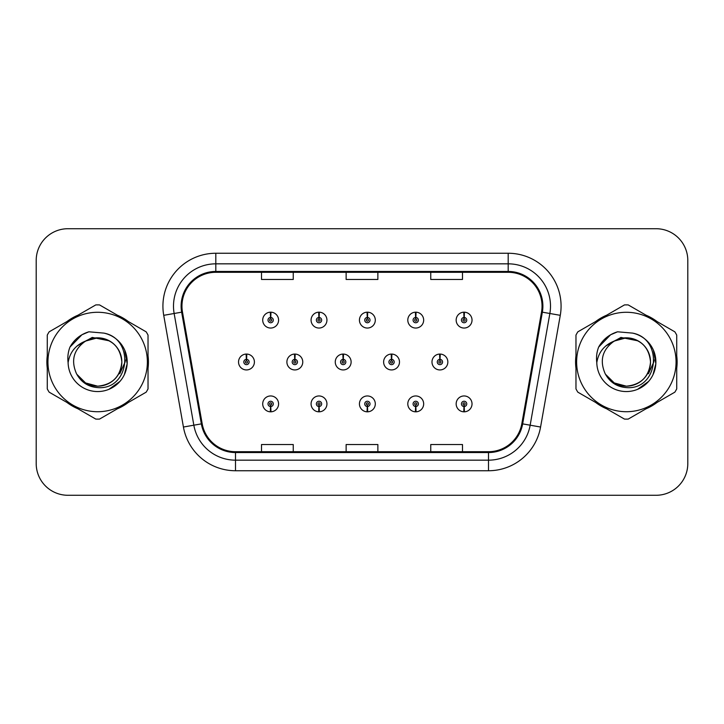 <?xml version="1.0" encoding="UTF-8"?>
<svg xmlns="http://www.w3.org/2000/svg" width="724" height="724" viewBox="0 0 724 724"><rect width="100%" height="100%" fill="white"/><g stroke="black" fill="none" stroke-linecap="round" stroke-linejoin="round"><path stroke-width="1.09" d="M318.895 406.535L318.669 411.811A7.937 7.937 0 0 0 319.356 411.811L319.13 406.535A2.643 2.643 0 0 0 321.655 403.892A2.643 2.643 0 0 0 319.012 401.241A2.643 2.643 0 0 0 316.37 403.892A2.643 2.643 0 0 0 318.895 406.535L318.967 404.942A1.059 1.059 0 0 1 317.954 403.892A1.059 1.059 0 0 1 319.012 402.834A1.059 1.059 0 0 1 320.071 403.892A1.059 1.059 0 0 1 319.058 404.942L319.13 406.535M367.258 406.535L367.032 411.811A7.937 7.937 0 0 0 367.72 411.811L367.493 406.535A2.643 2.643 0 0 0 370.018 403.892A2.643 2.643 0 0 0 367.376 401.241A2.643 2.643 0 0 0 364.733 403.892A2.643 2.643 0 0 0 367.258 406.535L367.33 404.942A1.059 1.059 0 0 1 366.317 403.892A1.059 1.059 0 0 1 367.376 402.834A1.059 1.059 0 0 1 368.435 403.892A1.059 1.059 0 0 1 367.421 404.942L367.493 406.535M415.621 406.535L415.386 411.811A7.937 7.937 0 0 0 416.083 411.811L415.848 406.535A2.643 2.643 0 0 0 418.382 403.892A2.643 2.643 0 0 0 415.739 401.241A2.643 2.643 0 0 0 413.087 403.892A2.643 2.643 0 0 0 415.621 406.535L415.694 404.942A1.059 1.059 0 0 1 414.68 403.892A1.059 1.059 0 0 1 415.739 402.834A1.059 1.059 0 0 1 416.798 403.892A1.059 1.059 0 0 1 415.784 404.942L415.848 406.535M463.984 406.535L463.749 411.811A7.937 7.937 0 0 0 464.446 411.811L464.211 406.535A2.643 2.643 0 0 0 466.745 403.892A2.643 2.643 0 0 0 464.102 401.241A2.643 2.643 0 0 0 461.45 403.892A2.643 2.643 0 0 0 463.984 406.535L464.048 404.942A1.059 1.059 0 0 1 463.043 403.892A1.059 1.059 0 0 1 464.102 402.834A1.059 1.059 0 0 1 465.152 403.892A1.059 1.059 0 0 1 464.147 404.942L464.211 406.535M270.532 406.535L270.305 411.811A7.937 7.937 0 0 0 270.993 411.811L270.767 406.535A2.643 2.643 0 0 0 273.292 403.892A2.643 2.643 0 0 0 270.649 401.241A2.643 2.643 0 0 0 268.007 403.892A2.643 2.643 0 0 0 270.532 406.535L270.604 404.942A1.059 1.059 0 0 1 269.59 403.892A1.059 1.059 0 0 1 270.649 402.834A1.059 1.059 0 0 1 271.708 403.892A1.059 1.059 0 0 1 270.695 404.942L270.767 406.535M294.949 359.357L295.175 354.072A7.937 7.937 0 0 0 294.487 354.072L294.713 359.357A2.643 2.643 0 0 0 292.188 362A2.643 2.643 0 0 0 294.831 364.643A2.643 2.643 0 0 0 297.474 362A2.643 2.643 0 0 0 294.949 359.357L294.876 360.941A1.059 1.059 0 0 1 295.89 362A1.059 1.059 0 0 1 294.831 363.059A1.059 1.059 0 0 1 293.772 362A1.059 1.059 0 0 1 294.786 360.941L294.713 359.357M343.312 359.357L343.538 354.072A7.937 7.937 0 0 0 342.85 354.072L343.076 359.357A2.643 2.643 0 0 0 340.552 362A2.643 2.643 0 0 0 343.194 364.643A2.643 2.643 0 0 0 345.837 362A2.643 2.643 0 0 0 343.312 359.357L343.239 360.941A1.059 1.059 0 0 1 344.253 362A1.059 1.059 0 0 1 343.194 363.059A1.059 1.059 0 0 1 342.135 362A1.059 1.059 0 0 1 343.149 360.941L343.076 359.357M391.666 359.357L391.901 354.072A7.937 7.937 0 0 0 391.204 354.072L391.44 359.357A2.643 2.643 0 0 0 388.915 362A2.643 2.643 0 0 0 391.557 364.643A2.643 2.643 0 0 0 394.2 362A2.643 2.643 0 0 0 391.666 359.357L391.603 360.941A1.059 1.059 0 0 1 392.616 362A1.059 1.059 0 0 1 391.557 363.059A1.059 1.059 0 0 1 390.498 362A1.059 1.059 0 0 1 391.512 360.941L391.44 359.357M440.029 359.357L440.264 354.072A7.937 7.937 0 0 0 439.568 354.072L439.803 359.357A2.643 2.643 0 0 0 437.269 362A2.643 2.643 0 0 0 439.921 364.643A2.643 2.643 0 0 0 442.563 362A2.643 2.643 0 0 0 440.029 359.357L439.966 360.941A1.059 1.059 0 0 1 440.97 362A1.059 1.059 0 0 1 439.921 363.059A1.059 1.059 0 0 1 438.862 362A1.059 1.059 0 0 1 439.875 360.941L439.803 359.357M246.585 359.357L246.812 354.072A7.937 7.937 0 0 0 246.124 354.072L246.35 359.357A2.643 2.643 0 0 0 243.825 362A2.643 2.643 0 0 0 246.468 364.643A2.643 2.643 0 0 0 249.11 362A2.643 2.643 0 0 0 246.585 359.357L246.513 360.941A1.059 1.059 0 0 1 247.527 362A1.059 1.059 0 0 1 246.468 363.059A1.059 1.059 0 0 1 245.409 362A1.059 1.059 0 0 1 246.422 360.941L246.35 359.357M319.13 317.465L319.356 312.189A7.937 7.937 0 0 0 318.669 312.189L318.895 317.465A2.643 2.643 0 0 0 316.37 320.108A2.643 2.643 0 0 0 319.012 322.759A2.643 2.643 0 0 0 321.655 320.108A2.643 2.643 0 0 0 319.13 317.465L319.058 319.058A1.059 1.059 0 0 1 320.071 320.108A1.059 1.059 0 0 1 319.012 321.166A1.059 1.059 0 0 1 317.954 320.108A1.059 1.059 0 0 1 318.967 319.058L318.895 317.465M367.493 317.465L367.72 312.189A7.937 7.937 0 0 0 367.032 312.189L367.258 317.465A2.643 2.643 0 0 0 364.733 320.108A2.643 2.643 0 0 0 367.376 322.759A2.643 2.643 0 0 0 370.018 320.108A2.643 2.643 0 0 0 367.493 317.465L367.421 319.058A1.059 1.059 0 0 1 368.435 320.108A1.059 1.059 0 0 1 367.376 321.166A1.059 1.059 0 0 1 366.317 320.108A1.059 1.059 0 0 1 367.33 319.058L367.258 317.465M415.848 317.465L416.083 312.189A7.937 7.937 0 0 0 415.386 312.189L415.621 317.465A2.643 2.643 0 0 0 413.087 320.108A2.643 2.643 0 0 0 415.739 322.759A2.643 2.643 0 0 0 418.382 320.108A2.643 2.643 0 0 0 415.848 317.465L415.784 319.058A1.059 1.059 0 0 1 416.798 320.108A1.059 1.059 0 0 1 415.739 321.166A1.059 1.059 0 0 1 414.68 320.108A1.059 1.059 0 0 1 415.694 319.058L415.621 317.465M464.211 317.465L464.446 312.189A7.937 7.937 0 0 0 463.749 312.189L463.984 317.465A2.643 2.643 0 0 0 461.45 320.108A2.643 2.643 0 0 0 464.102 322.759A2.643 2.643 0 0 0 466.745 320.108A2.643 2.643 0 0 0 464.211 317.465L464.147 319.058A1.059 1.059 0 0 1 465.152 320.108A1.059 1.059 0 0 1 464.102 321.166A1.059 1.059 0 0 1 463.043 320.108A1.059 1.059 0 0 1 464.048 319.058L463.984 317.465M270.767 317.465L270.993 312.189A7.937 7.937 0 0 0 270.305 312.189L270.532 317.465A2.643 2.643 0 0 0 268.007 320.108A2.643 2.643 0 0 0 270.649 322.759A2.643 2.643 0 0 0 273.292 320.108A2.643 2.643 0 0 0 270.767 317.465L270.695 319.058A1.059 1.059 0 0 1 271.708 320.108A1.059 1.059 0 0 1 270.649 321.166A1.059 1.059 0 0 1 269.59 320.108A1.059 1.059 0 0 1 270.604 319.058L270.532 317.465M46.888 362A50.771 50.771 0 0 0 47.277 368.335A50.771 50.771 0 0 1 47.277 355.665A50.771 50.771 0 0 0 46.888 362M66.979 402.463A50.771 50.771 0 0 0 77.957 408.798A50.771 50.771 0 0 1 66.979 402.463M117.36 408.798A50.771 50.771 0 0 0 128.329 402.463A50.771 50.771 0 0 1 117.36 408.798M148.031 368.335A50.771 50.771 0 0 0 148.031 355.665A50.771 50.771 0 0 1 148.031 368.335M575.571 362A50.771 50.771 0 0 0 575.969 368.335A50.771 50.771 0 0 1 575.969 355.665A50.771 50.771 0 0 0 575.571 362M595.671 402.463A50.771 50.771 0 0 0 606.64 408.798A50.771 50.771 0 0 1 595.671 402.463M646.043 408.798A50.771 50.771 0 0 0 657.021 402.463A50.771 50.771 0 0 1 646.043 408.798M676.723 368.335A50.771 50.771 0 0 0 676.723 355.665A50.771 50.771 0 0 1 676.723 368.335M181.959 306.152A33.847 33.847 0 0 1 215.815 272.296L508.185 272.296A33.847 33.847 0 0 1 541.525 312.026L521.823 423.73A33.847 33.847 0 0 1 488.492 451.704L235.508 451.704A33.847 33.847 0 0 1 202.177 423.73L182.475 312.026A33.847 33.847 0 0 1 181.959 306.152M181.118 306.152A34.698 34.698 0 0 0 181.643 312.171L201.344 423.875A34.698 34.698 0 0 0 235.508 452.545L488.492 452.545A34.698 34.698 0 0 0 522.656 423.875L542.357 312.171A34.698 34.698 0 0 0 508.185 271.455L215.815 271.455A34.698 34.698 0 0 0 181.118 306.152M163.724 315.329A52.888 52.888 0 0 1 215.815 253.255L508.185 253.255A52.888 52.888 0 0 1 560.276 315.329L540.575 427.033A52.888 52.888 0 0 1 488.492 470.745L235.508 470.745A52.888 52.888 0 0 1 183.425 427.033L163.724 315.329L174.14 313.492A42.309 42.309 0 0 1 215.815 263.835L508.185 263.835A42.309 42.309 0 0 1 549.86 313.492L530.158 425.196A42.309 42.309 0 0 1 488.492 460.165L235.508 460.165A42.309 42.309 0 0 1 193.842 425.196L174.14 313.492A42.309 42.309 0 0 1 173.498 306.152M128.329 321.537A50.771 50.771 0 0 0 117.36 315.202A50.771 50.771 0 0 1 128.329 321.537M77.957 315.202A50.771 50.771 0 0 0 66.979 321.537A50.771 50.771 0 0 1 77.957 315.202M657.021 321.537A50.771 50.771 0 0 0 646.043 315.202A50.771 50.771 0 0 1 657.021 321.537M606.64 315.202A50.771 50.771 0 0 0 595.671 321.537A50.771 50.771 0 0 1 606.64 315.202M687.8 260.45A31.729 31.729 0 0 0 656.071 228.721L67.929 228.721A31.729 31.729 0 0 0 36.2 260.45L36.2 463.55A31.729 31.729 0 0 0 67.929 495.279L656.071 495.279A31.729 31.729 0 0 0 687.8 463.55L687.8 260.45L687.8 463.55M346.135 272.296L346.135 279.464L377.865 279.464L377.865 272.296M261.509 272.296L261.509 279.464L293.247 279.464L293.247 272.296M430.753 272.296L430.753 279.464L462.491 279.464L462.491 272.296M377.865 451.704L377.865 444.536L346.135 444.536L346.135 451.704M293.247 451.704L293.247 444.536L261.509 444.536L261.509 451.704M462.491 451.704L462.491 444.536L430.753 444.536L430.753 451.704M36.2 260.45L36.2 463.55M656.071 228.721L67.929 228.721M67.929 495.279L656.071 495.279M278.586 320.108A7.937 7.937 0 0 0 270.993 312.189A7.937 7.937 0 0 1 278.586 320.108A7.937 7.937 0 0 1 270.649 328.044A7.937 7.937 0 0 1 262.712 320.108A7.937 7.937 0 0 1 270.305 312.189M254.405 362A7.937 7.937 0 0 0 246.812 354.072A7.937 7.937 0 0 1 254.405 362A7.937 7.937 0 0 1 246.468 369.937A7.937 7.937 0 0 1 238.531 362A7.937 7.937 0 0 1 246.124 354.072M262.712 403.892A7.937 7.937 0 0 0 270.305 411.811A7.937 7.937 0 0 1 262.712 403.892A7.937 7.937 0 0 1 270.649 395.956A7.937 7.937 0 0 1 278.586 403.892A7.937 7.937 0 0 1 270.993 411.811M121.822 361.131A24.182 24.182 0 0 0 85.559 341.067C73.712 349.493 70.69 360.38 76.5 373.711L76.825 374.281A24.182 24.182 0 0 0 97.659 386.182C112.347 384.752 120.401 376.688 121.84 362C120.401 347.312 112.347 339.248 97.659 337.818L85.559 341.067L97.659 337.818C112.347 339.248 120.401 347.312 121.84 362C120.401 376.688 112.347 384.752 97.659 386.182A24.182 24.182 0 0 0 121.84 362C120.401 347.312 112.347 339.248 97.659 337.818C112.347 339.248 120.401 347.312 121.84 362C120.401 376.688 112.347 384.752 97.659 386.182C112.347 384.752 120.401 376.688 121.84 362C120.401 347.312 112.347 339.248 97.659 337.818C112.347 339.248 120.401 347.312 121.84 362C120.401 376.688 112.347 384.752 97.659 386.182C112.347 384.752 120.401 376.688 121.84 362C120.401 347.312 112.347 339.248 97.659 337.818C112.347 339.248 120.401 347.312 121.84 362C120.401 376.688 112.347 384.752 97.659 386.182L85.568 382.942L76.825 374.281L85.568 382.942L97.659 386.182L85.568 382.942L76.825 374.281L85.568 382.942L97.659 386.182L85.568 382.942L76.825 374.281L85.568 382.942L97.659 386.182L85.568 382.942L76.825 374.281C81.459 382.444 88.4 386.878 97.659 387.593C129.994 390.299 135.044 338.76 103.858 333.103L88.871 331.8C80.509 334.37 74.21 339.466 69.966 347.086C68.029 352.126 67.413 357.312 68.11 362.643A29.557 29.557 0 0 0 97.659 391.557A29.557 29.557 0 0 0 103.858 333.103M97.659 411.721A49.721 49.721 0 0 0 147.37 362A49.721 49.721 0 0 0 97.659 312.279A49.721 49.721 0 0 0 47.938 362A49.721 49.721 0 0 0 97.659 411.721M97.659 419.124A57.124 57.124 0 0 0 99.532 419.087L146.167 392.164A57.124 57.124 0 0 0 148.031 388.924L148.031 335.076A57.124 57.124 0 0 0 146.167 331.836L99.532 304.913A57.124 57.124 0 0 0 95.785 304.913L49.151 331.836A57.124 57.124 0 0 0 47.277 335.076L47.277 388.924A57.124 57.124 0 0 0 49.151 392.164L95.785 419.087A57.124 57.124 0 0 0 97.659 419.124M124.7 350.081L127.162 363.729L124.32 374.761M119.967 381.385L108.881 389.34M68.11 362.643C69.821 352.226 75.64 345.031 85.559 341.067M69.966 347.086L81.93 334.76L88.69 331.854L81.93 334.76L70.002 347.022L81.93 334.76L88.69 331.854L81.93 334.76L69.966 347.086L81.93 334.76L88.871 331.8L81.93 334.76L77.993 337.456L81.93 334.76L88.871 331.8L81.93 334.76L77.993 337.456L81.93 334.76L88.871 331.8L81.93 334.76L77.993 337.456L81.93 334.76L88.871 331.8L81.93 334.76L77.993 337.456M88.69 331.854L81.93 334.76L70.002 347.022L81.93 334.76L88.69 331.854L81.93 334.76L70.002 347.022M125.397 360L125.134 362L119.75 373.738M109.396 340.859L92.256 337.42L77.016 346.036M650.505 361.131A24.182 24.182 0 0 0 614.242 341.067C602.395 349.493 599.372 360.38 605.183 373.711L605.508 374.281A24.182 24.182 0 0 0 626.341 386.182C641.03 384.752 649.093 376.688 650.523 362C649.093 347.312 641.03 339.248 626.341 337.818L614.242 341.067L626.341 337.818C641.03 339.248 649.093 347.312 650.523 362C649.093 376.688 641.03 384.752 626.341 386.182A24.182 24.182 0 0 0 650.523 362C649.093 347.312 641.03 339.248 626.341 337.818C641.03 339.248 649.093 347.312 650.523 362C649.093 376.688 641.03 384.752 626.341 386.182C641.03 384.752 649.093 376.688 650.523 362C649.093 347.312 641.03 339.248 626.341 337.818C641.03 339.248 649.093 347.312 650.523 362C649.093 376.688 641.03 384.752 626.341 386.182C641.03 384.752 649.093 376.688 650.523 362C649.093 347.312 641.03 339.248 626.341 337.818C641.03 339.248 649.093 347.312 650.523 362C649.093 376.688 641.03 384.752 626.341 386.182L614.251 382.942L605.508 374.281L614.251 382.942L626.341 386.182L614.251 382.942L605.508 374.281L614.251 382.942L626.341 386.182L614.251 382.942L605.508 374.281L614.251 382.942L626.341 386.182L614.251 382.942L605.508 374.281C610.142 382.444 617.083 386.878 626.341 387.593C658.677 390.299 663.727 338.76 632.541 333.103L617.554 331.8C609.201 334.37 602.893 339.466 598.648 347.086C596.712 352.126 596.096 357.312 596.793 362.643A29.557 29.557 0 0 0 626.341 391.557A29.557 29.557 0 0 0 632.541 333.103M626.341 411.721A49.721 49.721 0 0 0 676.062 362A49.721 49.721 0 0 0 626.341 312.279A49.721 49.721 0 0 0 576.63 362A49.721 49.721 0 0 0 626.341 411.721M626.341 419.124A57.124 57.124 0 0 0 628.215 419.087L674.849 392.164A57.124 57.124 0 0 0 676.723 388.924L676.723 335.076A57.124 57.124 0 0 0 674.849 331.836L628.215 304.913A57.124 57.124 0 0 0 624.468 304.913L577.833 331.836A57.124 57.124 0 0 0 575.969 335.076L575.969 388.924A57.124 57.124 0 0 0 577.833 392.164L624.468 419.087A57.124 57.124 0 0 0 626.341 419.124M653.383 350.081L655.844 363.729L653.003 374.761M648.65 381.385L637.563 389.34M596.793 362.643C598.504 352.226 604.323 345.031 614.242 341.067M617.373 331.854L610.613 334.76L598.685 347.022L610.613 334.76L617.373 331.854L610.613 334.76L598.685 347.022L610.613 334.76L617.373 331.854L610.613 334.76L598.685 347.022L610.613 334.76L617.373 331.854L610.613 334.76L598.648 347.086L610.613 334.76L617.554 331.8L610.613 334.76L606.676 337.456L610.613 334.76L617.554 331.8L610.613 334.76L606.676 337.456L610.613 334.76L617.554 331.8L610.613 334.76L606.676 337.456L610.613 334.76L617.554 331.8L610.613 334.76L606.676 337.456M654.089 360L653.817 362L648.433 373.738M638.079 340.859L620.939 337.42L605.698 346.036M326.94 320.108A7.937 7.937 0 0 0 319.356 312.189A7.937 7.937 0 0 1 326.94 320.108A7.937 7.937 0 0 1 319.012 328.044A7.937 7.937 0 0 1 311.076 320.108A7.937 7.937 0 0 1 318.669 312.189M375.303 320.108A7.937 7.937 0 0 0 367.72 312.189A7.937 7.937 0 0 1 375.303 320.108A7.937 7.937 0 0 1 367.376 328.044A7.937 7.937 0 0 1 359.439 320.108A7.937 7.937 0 0 1 367.032 312.189M423.667 320.108A7.937 7.937 0 0 0 416.083 312.189A7.937 7.937 0 0 1 423.667 320.108A7.937 7.937 0 0 1 415.739 328.044A7.937 7.937 0 0 1 407.802 320.108A7.937 7.937 0 0 1 415.386 312.189M472.03 320.108A7.937 7.937 0 0 0 464.446 312.189A7.937 7.937 0 0 1 472.03 320.108A7.937 7.937 0 0 1 464.102 328.044A7.937 7.937 0 0 1 456.165 320.108A7.937 7.937 0 0 1 463.749 312.189L463.939 316.415M311.076 403.892A7.937 7.937 0 0 0 318.669 411.811A7.937 7.937 0 0 1 311.076 403.892A7.937 7.937 0 0 1 319.012 395.956A7.937 7.937 0 0 1 326.94 403.892A7.937 7.937 0 0 1 319.356 411.811M359.439 403.892A7.937 7.937 0 0 0 367.032 411.811A7.937 7.937 0 0 1 359.439 403.892A7.937 7.937 0 0 1 367.376 395.956A7.937 7.937 0 0 1 375.303 403.892A7.937 7.937 0 0 1 367.72 411.811M407.802 403.892A7.937 7.937 0 0 0 415.386 411.811A7.937 7.937 0 0 1 407.802 403.892A7.937 7.937 0 0 1 415.739 395.956A7.937 7.937 0 0 1 423.667 403.892A7.937 7.937 0 0 1 416.083 411.811M456.165 403.892A7.937 7.937 0 0 0 463.749 411.811A7.937 7.937 0 0 1 456.165 403.892A7.937 7.937 0 0 1 464.102 395.956A7.937 7.937 0 0 1 472.03 403.892A7.937 7.937 0 0 1 464.446 411.811L464.256 407.585M302.768 362A7.937 7.937 0 0 0 295.175 354.072A7.937 7.937 0 0 1 302.768 362A7.937 7.937 0 0 1 294.831 369.937A7.937 7.937 0 0 1 286.894 362A7.937 7.937 0 0 1 294.487 354.072M351.122 362A7.937 7.937 0 0 0 343.538 354.072A7.937 7.937 0 0 1 351.122 362A7.937 7.937 0 0 1 343.194 369.937A7.937 7.937 0 0 1 335.257 362A7.937 7.937 0 0 1 342.85 354.072M399.485 362A7.937 7.937 0 0 0 391.901 354.072A7.937 7.937 0 0 1 399.485 362A7.937 7.937 0 0 1 391.557 369.937A7.937 7.937 0 0 1 383.62 362A7.937 7.937 0 0 1 391.204 354.072M447.848 362A7.937 7.937 0 0 0 440.264 354.072A7.937 7.937 0 0 1 447.848 362A7.937 7.937 0 0 1 439.921 369.937A7.937 7.937 0 0 1 431.984 362A7.937 7.937 0 0 1 439.568 354.072L439.758 358.299M508.185 253.255L508.185 271.455M174.14 313.492L181.643 312.171M235.508 470.745L235.508 452.545M488.492 452.545L488.492 470.745M522.656 423.875L540.575 427.033M183.425 427.033L201.344 423.875M542.357 312.171L560.276 315.329M215.815 253.255L215.815 271.455"/></g></svg>
